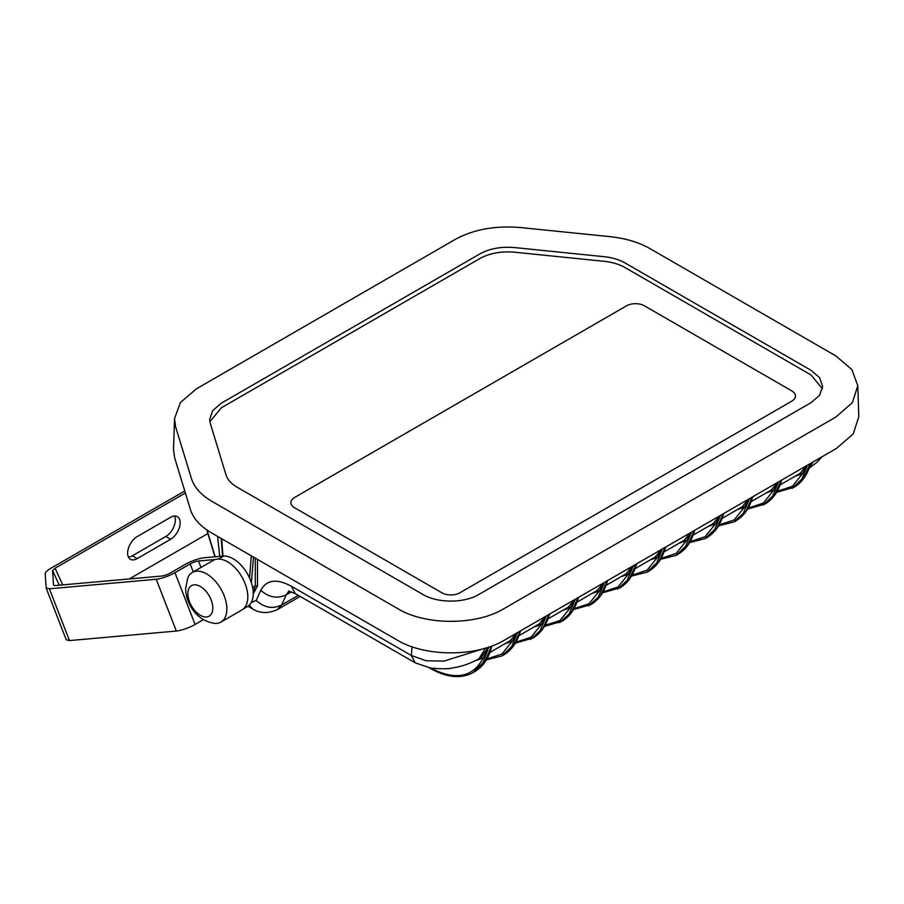 <?xml version="1.0" encoding="UTF-8"?>
<svg xmlns="http://www.w3.org/2000/svg" width="904" height="904" viewBox="0 0 904 904"><rect width="100%" height="100%" fill="white"/><g stroke="black" fill="none" stroke-linecap="round" stroke-linejoin="round"><path stroke-width="1.36" d="M810.877 463.21L809.622 466.679M810.108 465.119L810.538 463.413M813.272 461.831L809.204 467.899M776.592 492.33L793.938 487.346L803.475 478.623L810.221 463.594M806.956 465.481L802.39 473.764L795.328 476.125M777.146 491.38L792.458 486.25L802.39 473.764L800.435 473.097L806.311 465.854M792.175 488.352L801.814 479.143L807.509 465.164M781.858 479.967L780.604 483.425M747.574 509.088L764.92 504.093C772.671 499.505 778.073 492.081 781.112 481.809L781.519 480.171M799.305 473.832L800.435 473.097M764.92 504.093L774.445 495.403L781.203 480.352M748.128 508.138L763.439 503.008L773.372 490.522L766.309 492.883M763.157 505.11L772.796 495.889L778.491 481.922M777.937 482.239L773.372 490.522L771.417 489.855L777.293 482.612M770.287 490.589L771.417 489.855M752.84 496.725L751.586 500.183M752.071 498.624L752.501 496.917M752.184 497.098L745.981 511.37L735.89 520.851C743.653 516.263 749.054 508.828 752.083 498.567L752.094 498.556M748.919 498.997L744.354 507.28L734.161 519.936L719.109 524.885M749.461 498.669L743.246 513.415L733.754 522.083M737.291 509.641L744.354 507.28L742.399 506.613L748.275 499.358M741.269 507.336L742.399 506.613M723.821 513.483L722.567 516.941M723.053 515.382L723.482 513.675M723.166 513.856L716.962 528.128L706.871 537.609C714.635 533.01 720.036 525.586 723.064 515.325L723.076 515.314M719.889 515.743L715.335 524.026L705.143 536.693L690.091 541.643M689.537 542.592L705.109 538.626L714.759 529.405L720.443 515.427M708.273 526.388L715.335 524.026L713.38 523.359L719.256 516.116M712.25 524.094L713.38 523.359M694.803 530.23L693.549 533.688M694.035 532.14L694.464 530.433M694.148 530.614L687.933 544.886L677.853 554.367L676.102 555.372L685.729 546.152L691.424 532.185M690.871 532.501L686.317 540.784L676.113 553.451L661.073 558.401M679.254 543.146L686.317 540.784L684.362 540.117L690.238 532.874M683.232 540.852L684.362 540.117M665.785 546.988L664.53 550.446M665.005 548.897L665.434 547.18M665.129 547.361L658.914 561.633L648.835 571.113C656.598 566.525 661.988 559.09 665.028 548.83L665.028 548.818M661.852 549.259L657.298 557.542L647.094 570.209L632.054 575.147M631.5 576.108L647.083 572.13L656.711 562.909L662.406 548.931M654.213 557.61L655.343 556.875L657.298 557.542L650.236 559.904M655.343 556.875L661.208 549.621M300.151 596.414L277.438 609.59L281.664 604.957L298.309 595.341M635.512 567.203L636.766 563.746M255.267 558.118L255.267 585.95L253.222 592.063M289.009 591.08L286.274 594.787L291.506 591.77M260.793 590.301C268.974 597.521 277.471 599.024 286.274 594.787L281.664 604.957C272.861 609.273 264.363 607.77 256.182 600.459L260.793 590.301C266.443 579.713 276.624 578.357 291.359 586.221L295.224 593.566L288.455 591.046M295.224 593.566L415.185 662.824L411.309 655.468L291.359 586.221M475.933 660.44L483.177 658.067L481.222 657.4L478.894 658.824C470.204 663.536 461.808 666.508 453.718 667.728C449.401 668.983 441.706 669.107 430.632 668.079L415.185 662.824M431.118 668.305L429.999 667.683C454.994 680.859 472.724 677.65 483.177 658.067L488.601 647.14M488.442 647.185L481.222 657.4M485.64 648.066L478.894 658.824M484.442 648.417L443.988 661.084L426.123 660.779L411.309 655.468L412.077 646.767M429.445 667.875L430.327 668.384C446.734 677.661 460.95 679.085 472.95 672.666L483.154 662.564L488.759 647.083M491.606 646.089L490.906 649.343C487.877 659.626 482.476 667.05 474.724 671.638L484.634 662.406L491.414 646.157M490.906 649.354L489.505 652.835M486.951 658.926L502.002 653.976L512.195 641.309L510.24 640.642L489.889 652.473M505.133 643.671L512.195 641.309L516.749 633.026M516.116 633.399L510.24 640.642M490.409 650.97L491.832 645.998M486.397 659.875L501.969 655.909L511.619 646.688L517.303 632.71M520.342 630.958L519.936 632.597C516.896 642.868 511.494 650.292 503.743 654.88L513.257 646.202L520.026 631.139M519.924 632.597L518.523 636.077M519.427 634.224L520.681 630.755M545.135 616.641L539.259 623.884L518.907 635.727M539.259 623.884L541.213 624.562L545.779 616.268M546.321 615.952L540.106 630.698L530.535 639.41M534.151 626.924L541.213 624.562L531.021 637.218L515.969 642.168M549.044 614.381L542.841 628.653L532.75 638.134C540.513 633.534 545.914 626.11 548.954 615.839L549.361 614.2M548.445 617.466L549.7 614.008M563.169 610.166L570.232 607.804L568.277 607.138L547.926 618.969M544.988 625.41L560.039 620.472L570.232 607.804L574.797 599.521M574.153 599.883L568.277 607.138M575.351 599.205L569.136 613.94L559.553 622.653M578.379 597.454L577.972 599.081C574.933 609.364 569.531 616.788 561.779 621.376L571.305 612.686L578.063 597.634M577.464 600.708L578.718 597.25M592.188 593.408L599.25 591.046L597.295 590.38L576.944 602.211M574.006 608.663L589.058 603.714L599.25 591.046L603.815 582.764M603.171 583.136L597.295 590.38M604.369 582.447L598.154 597.194L588.572 605.906M607.398 580.696L606.991 582.334C603.951 592.606 598.561 600.03 590.798 604.618L600.324 595.928L607.092 580.876M606.482 583.95L607.737 580.492M621.206 576.662L628.269 574.3L626.325 573.622L605.962 585.453M603.024 591.905L618.076 586.956L628.269 574.3L632.834 566.006M632.19 566.379L626.325 573.622M633.388 565.689L627.173 580.436L617.59 589.148M636.416 563.938L636.009 565.576C632.969 575.848 627.579 583.283 619.816 587.871L629.342 579.181L636.111 564.119M299.619 596.787L300.523 596.629M441.954 592.832L294.614 507.765A12.633 7.288 180 0 1 290.918 502.613A12.633 7.288 180 0 1 294.614 497.46L626.562 305.812A12.633 7.288 180 0 1 644.416 305.812L791.757 390.878A12.633 7.288 180 0 1 795.452 396.031A12.633 7.288 180 0 1 791.757 401.184L459.808 592.832A12.633 7.288 180 0 1 441.954 592.832A12.633 7.288 0 0 0 459.808 592.832L791.757 401.184A12.633 7.288 0 0 0 795.452 396.031A12.633 7.288 0 0 0 791.757 390.878L644.416 305.812A12.633 7.288 0 0 0 626.562 305.812L294.614 497.46A12.633 7.288 0 0 0 290.918 502.613A12.633 7.288 0 0 0 294.614 507.765L441.954 592.832M187.829 577.735A28.634 16.532 60 0 1 192.303 572.481A28.634 16.532 60 0 1 220.938 589.012A28.634 16.532 60 0 1 220.938 622.076A28.634 16.532 60 0 1 214.146 623.331C203.875 621.534 196.021 615.85 190.597 606.29C187.377 600.674 185.738 594.742 185.659 588.504L187.829 577.735M192.303 572.481L213.254 560.39A28.634 16.532 60 0 1 241.888 576.921A28.634 16.532 60 0 1 241.888 609.985L220.938 622.076M187.874 593.657A17.651 10.193 60 0 1 206.62 592.052A17.651 10.193 60 0 1 206.575 616.98A17.651 10.193 60 0 1 187.874 593.657M398.009 608.787L212.157 501.494C201.151 495.053 194.224 487.369 191.399 478.465L175.636 426.869L174.517 418.575L180.461 402.483L196.405 388.844L454.949 239.571C473.526 229.39 495.482 225.39 520.817 227.582L610.189 236.678C625.613 238.317 638.902 242.317 650.078 248.668L835.917 355.961L851.862 369.6L857.806 385.703L852.393 402.642L835.917 417.015L503.754 608.787C476.227 625.523 425.535 625.523 398.009 608.787M478.883 594.436C464.306 603.296 437.457 603.296 422.869 594.436L237.029 487.143C231.198 483.719 227.537 479.651 226.034 474.939L210.27 423.343L209.671 419.366L212.689 410.619L221.265 403.207L479.821 253.934C489.663 248.532 501.291 246.419 514.704 247.583L604.075 256.679C612.245 257.538 619.296 259.663 625.206 263.03L811.046 370.324L819.634 377.736L822.651 386.494L819.634 395.24L811.046 402.664L478.883 594.436M857.806 385.703L858.8 416.62L853.308 433.796L836.618 448.35L504.455 640.134C476.566 657.084 425.196 657.084 397.308 640.134L211.457 532.829C200.304 526.297 193.286 518.523 190.416 509.494L174.664 457.899L173.523 449.491L174.517 418.575M209.875 421.693L221.265 407.84L479.821 258.567C489.663 253.176 501.291 251.063 514.704 252.216L604.075 261.312C612.245 262.183 619.285 264.296 625.206 267.663L811.046 374.968L822.448 388.822M184.766 490.974L50.873 568.277C47.132 570.492 45.234 572.3 45.2 573.724L46.183 588.142L66.274 639.919M128.447 557.113A13.47 7.774 120 0 0 132.312 555.824L165.794 536.49A13.47 7.774 120 0 0 174.506 516.003M243.492 608.833L247.368 606.584A28.431 16.419 -120 0 0 249.334 577.532A28.431 16.419 -120 0 0 223.785 556.016L204.067 557.768A14.204 3.006 158.8 0 0 185.32 564.345L170.144 573.113A6.317 1.333 -21.2 0 1 161.816 576.04L54.963 585.577L53.517 585.204L52.556 570.627L55.076 568.209L185.376 492.985M207.875 533.575L129.283 578.944M170.63 539.281A13.47 7.774 120 0 0 179.433 527.405A13.47 7.774 120 0 0 177.365 516.613A13.47 7.774 120 0 0 170.63 517.28L137.148 536.614A13.47 7.774 120 0 0 128.345 548.491A13.47 7.774 120 0 0 130.413 559.282A13.47 7.774 120 0 0 137.148 558.615L170.63 539.281L165.794 536.49M215.344 559.486L198.484 560.988A6.317 1.333 -21.2 0 0 190.156 563.915L174.98 572.684A14.204 3.006 158.8 0 1 156.234 579.261L49.381 588.798L69.472 640.586L66.229 639.727M46.138 587.939L49.381 588.798M218.531 559.045L223.785 556.016M203.423 619.635L195.072 624.461A14.204 3.006 158.8 0 1 176.325 631.037L69.472 640.586M253.256 593.849L257.493 585.95L255.267 585.95L252.634 587.464M251.414 582.775L253.448 557.079M257.493 585.95L257.493 559.406M222.96 556.084L221.695 538.739M251.312 555.836L249.549 577.995M251.222 602.584L256.182 600.459M219.74 556.367L217.604 536.388M207.027 530.049L215.197 556.774M277.438 609.59C268.285 613.726 259.945 613.477 252.408 608.833L249.334 605.081M206.914 530.433L214.971 556.796M62.749 584.888L55.076 568.209M198.484 560.988L200.993 567.463M190.156 563.915L193.264 571.927M174.98 572.684L195.072 624.461M156.234 579.261L176.325 631.037M59.257 585.193L52.556 570.627M137.148 558.615L132.312 555.824M810.131 465.051L810.131 465.051C807.091 475.323 801.69 482.759 793.938 487.335M822.075 456.757L816.255 462.916L809.125 468.136M718.556 525.846L734.127 521.868M694.046 532.072L694.046 532.072C691.006 542.343 685.616 549.768 677.864 554.355M660.519 559.35L676.09 555.384M799.385 473.786L780.084 484.928M770.366 490.544L751.066 501.686M734.138 521.868L735.89 520.851M741.348 507.291L722.047 518.444M705.12 538.614L706.871 537.609M712.329 524.049L693.029 535.191M683.311 540.807L664.011 551.948M647.083 572.13L648.835 571.113M654.293 557.553L634.992 568.706M222.542 556.118L221.254 538.49M532.75 638.134L515.416 643.117M561.768 621.376L544.434 626.37M590.798 604.629L573.452 609.612M619.816 587.871L602.482 592.854M300.591 596.663L299.619 596.776M474.713 671.638L472.961 672.655M503.731 654.891L501.98 655.897M247.922 606.245L252.408 608.833"/></g></svg>
